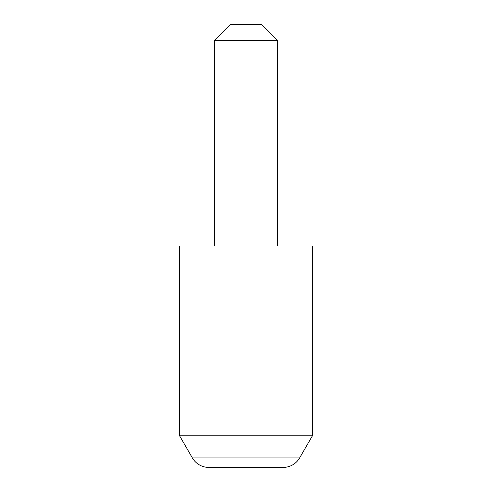 <?xml version="1.0" encoding="UTF-8"?>
<svg xmlns="http://www.w3.org/2000/svg" width="492" height="492" viewBox="0 0 492 492"><rect width="100%" height="100%" fill="white"/><g stroke="black" fill="none" stroke-linecap="round" stroke-linejoin="round"><path stroke-width="0.74" d="M192.36 457.911L299.64 457.911A18.979 18.979 0 0 1 283.201 467.4L208.799 467.4A18.979 18.979 0 0 1 192.36 457.911L179.58 435.771L312.42 435.771L312.42 246L179.58 246L179.58 435.771M299.64 457.911L312.42 435.771M214.371 40.412L230.188 24.6L261.812 24.6L277.629 40.412L214.371 40.412L214.371 246M277.629 40.412L277.629 246"/></g></svg>
